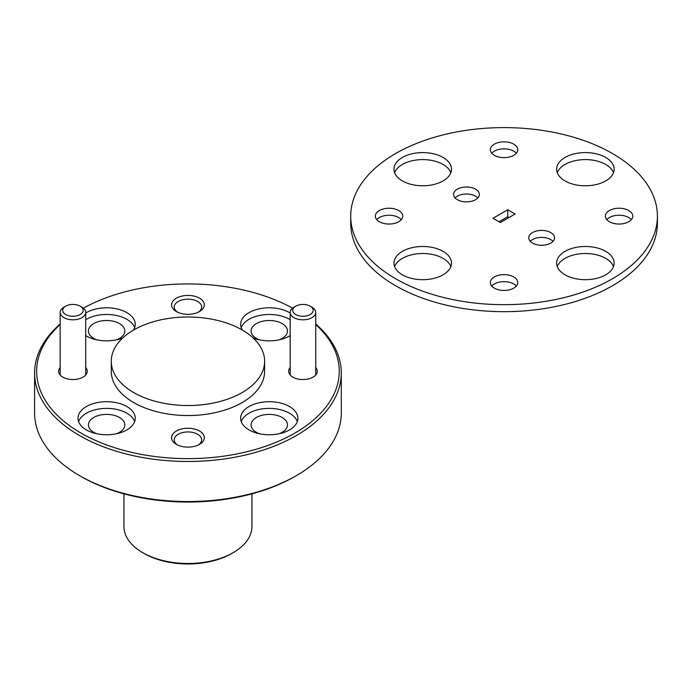 <?xml version="1.0" encoding="UTF-8"?>
<svg xmlns="http://www.w3.org/2000/svg" width="692" height="692" viewBox="0 0 692 692"><rect width="100%" height="100%" fill="white"/><g stroke="black" fill="none" stroke-linecap="round" stroke-linejoin="round"><path stroke-width="1.04" d="M60.161 324.505A151.297 87.356 0 0 0 80.964 433.045A151.297 87.356 0 0 0 282.518 439.463A151.297 87.356 0 0 0 315.734 324.505M315.734 324.012A153.347 88.533 180 0 1 341.294 372.945A153.347 88.533 180 0 1 246.629 454.739A153.347 88.533 180 0 1 79.511 435.553A153.347 88.533 180 0 1 34.6 372.945A153.347 88.533 180 0 1 60.161 324.012M296.375 475.612L294.93 476.451A151.297 87.356 180 0 1 80.964 476.451L79.511 475.612A153.347 88.533 0 0 0 296.375 475.612A153.347 88.533 0 0 0 341.294 413.012L341.294 372.945M233.195 552.657L231.751 553.496A61.951 35.768 180 0 1 144.144 553.496L142.69 552.657A63.993 36.944 0 0 0 233.195 552.657A63.993 36.944 0 0 0 251.94 526.534L251.94 493.837M290.173 313.035A28.623 16.53 0 0 0 289.507 312.637A28.623 16.53 0 0 0 258.315 309.056A28.623 16.53 0 0 0 240.643 324.323A28.623 16.53 0 0 0 242.477 330.145M290.173 319.713A28.623 16.53 0 0 0 289.507 319.315A28.623 16.53 0 0 0 261.057 315.171A28.623 16.53 0 0 0 241.231 327.662M133.418 330.145A28.623 16.53 0 0 0 135.243 324.323A28.623 16.53 0 0 0 126.861 312.637A28.623 16.53 0 0 0 85.713 313.035M85.713 335.611A28.623 16.53 0 0 0 86.379 336.009A28.623 16.53 0 0 0 122.726 337.99M134.655 327.662A28.623 16.53 0 0 0 126.861 319.315A28.623 16.53 0 0 0 85.713 319.713M126.861 406.541A28.623 16.53 0 0 0 95.669 402.96A28.623 16.53 0 0 0 77.997 418.228A28.623 16.53 0 0 0 86.379 429.914A28.623 16.53 0 0 0 117.579 433.495A28.623 16.53 0 0 0 135.243 418.228A28.623 16.53 0 0 0 126.861 406.541M134.655 421.566A28.623 16.53 0 0 0 126.861 413.219A28.623 16.53 0 0 0 98.411 409.076A28.623 16.53 0 0 0 78.585 421.566M289.507 406.541A28.623 16.53 0 0 0 258.315 402.96A28.623 16.53 0 0 0 240.643 418.228A28.623 16.53 0 0 0 249.025 429.914A28.623 16.53 0 0 0 280.225 433.495A28.623 16.53 0 0 0 297.897 418.228A28.623 16.53 0 0 0 289.507 406.541M297.3 421.566A28.623 16.53 0 0 0 289.507 413.219A28.623 16.53 0 0 0 261.057 409.076A28.623 16.53 0 0 0 241.231 421.566M290.173 367.556A14.316 8.261 0 0 0 292.837 377.123L292.837 377.123A14.316 8.261 0 0 0 313.078 377.123A14.316 8.261 0 0 0 315.734 367.556M60.161 367.556A14.316 8.261 0 0 0 62.816 377.123L62.816 377.123A14.316 8.261 0 0 0 83.057 377.123A14.316 8.261 0 0 0 85.713 367.556M199.512 298.2A16.357 9.446 0 0 0 176.382 298.2A16.357 9.446 0 0 0 176.382 311.556L176.382 311.556A16.357 9.446 0 0 0 199.512 311.556A16.357 9.446 0 0 0 199.512 298.2M198.492 312.101A13.702 7.906 0 0 0 201.649 307.049A13.702 7.906 0 0 0 197.635 301.452A13.702 7.906 0 0 0 182.705 299.74A13.702 7.906 0 0 0 174.246 307.049A13.702 7.906 0 0 0 177.403 312.101M199.512 431.004A16.357 9.446 0 0 0 176.382 431.004A16.357 9.446 0 0 0 176.382 444.359L176.382 444.359A16.357 9.446 0 0 0 199.512 444.359A16.357 9.446 0 0 0 199.512 431.004M198.492 444.895A13.702 7.906 0 0 0 201.649 439.844A13.702 7.906 0 0 0 197.635 434.256A13.702 7.906 0 0 0 182.705 432.543A13.702 7.906 0 0 0 174.246 439.844A13.702 7.906 0 0 0 177.403 444.895M133.729 392.563A76.674 44.271 0 0 0 217.288 402.156A76.674 44.271 0 0 0 264.621 361.259A76.674 44.271 0 0 0 242.165 329.963A76.674 44.271 0 0 0 158.606 320.361A76.674 44.271 0 0 0 111.274 361.259A76.674 44.271 0 0 0 133.729 392.563M111.274 361.259L111.274 371.275A76.674 44.271 0 0 0 133.729 402.58A76.674 44.271 0 0 0 217.288 412.173A76.674 44.271 0 0 0 264.621 371.275L264.621 361.259M259.457 433.754A18.2 10.51 180 0 1 256.403 432.336A18.2 10.51 180 0 1 251.075 424.905A18.2 10.51 180 0 1 262.303 415.2A18.2 10.51 180 0 1 282.137 417.475A18.2 10.51 180 0 1 287.465 424.905A18.2 10.51 180 0 1 279.084 433.754M96.802 433.754A18.2 10.51 180 0 1 93.757 432.336A18.2 10.51 180 0 1 88.429 424.905A18.2 10.51 180 0 1 99.657 415.2A18.2 10.51 180 0 1 119.491 417.475A18.2 10.51 180 0 1 124.82 424.905A18.2 10.51 180 0 1 116.438 433.754M96.802 339.85A18.2 10.51 180 0 1 93.757 338.431A18.2 10.51 180 0 1 88.429 331.001A18.2 10.51 180 0 1 99.657 321.296A18.2 10.51 180 0 1 119.491 323.571A18.2 10.51 180 0 1 124.82 331.001A18.2 10.51 180 0 1 116.438 339.85M259.457 339.85A18.2 10.51 180 0 1 256.403 338.431A18.2 10.51 180 0 1 251.075 331.001A18.2 10.51 180 0 1 262.303 321.296A18.2 10.51 180 0 1 282.137 323.571A18.2 10.51 180 0 1 287.465 331.001A18.2 10.51 180 0 1 279.084 339.85M80.964 476.451A151.297 87.356 180 0 1 80.955 476.451L79.511 475.612A153.347 88.533 0 0 1 34.6 413.012L34.6 372.945M292.534 308.156A151.297 87.356 0 0 0 83.351 308.156M253.168 337.99A28.623 16.53 0 0 0 290.173 335.611M123.946 493.837L123.946 526.534A63.993 36.944 0 0 0 142.69 552.657L144.135 553.496A61.951 35.768 180 0 1 144.135 553.496M294.126 307.369A10.224 5.899 0 0 0 297.802 315.44A10.224 5.899 0 0 0 311.789 313.32A10.224 5.899 0 0 0 310.18 306.167A10.224 5.899 0 0 0 295.726 306.167A10.224 5.899 0 0 0 294.126 307.369M310.18 306.167L311.988 307.213A12.776 7.378 180 0 1 315.734 312.429A12.776 7.378 180 0 1 313.995 316.149A12.776 7.378 180 0 1 299.619 319.548A12.776 7.378 180 0 1 290.173 312.429A12.776 7.378 180 0 1 291.92 308.71A12.776 7.378 180 0 1 293.918 307.213L295.726 306.167M69.84 315.967A10.224 5.899 0 0 0 81.673 313.415A10.224 5.899 0 0 0 80.168 306.167A10.224 5.899 0 0 0 76.034 304.722A10.224 5.899 0 0 0 65.705 306.167A10.224 5.899 0 0 0 69.84 315.967M80.168 306.167L81.976 307.213A12.776 7.378 180 0 1 85.713 312.429A12.776 7.378 180 0 1 69.062 319.462A12.776 7.378 180 0 1 60.161 312.429A12.776 7.378 180 0 1 63.898 307.213L65.705 306.167M530.288 241.344A12.88 7.439 180 0 1 550.754 239.588A12.88 7.439 180 0 1 553.003 241.344M550.754 232.581A12.88 7.439 0 0 0 536.715 230.964A12.88 7.439 0 0 0 528.766 237.84A12.88 7.439 0 0 0 532.537 243.1A12.88 7.439 0 0 0 546.576 244.708A12.88 7.439 0 0 0 554.526 237.84A12.88 7.439 0 0 0 550.754 232.581M455.102 197.938A12.88 7.439 180 0 1 475.577 196.191A12.88 7.439 180 0 1 477.826 197.938M475.577 189.175A12.88 7.439 0 0 0 461.538 187.567A12.88 7.439 0 0 0 453.58 194.435A12.88 7.439 0 0 0 457.36 199.694A12.88 7.439 0 0 0 471.39 201.303A12.88 7.439 0 0 0 479.348 194.435A12.88 7.439 0 0 0 475.577 189.175M557.276 266.593A28.753 16.599 180 0 1 577.258 254.172A28.753 16.599 180 0 1 605.708 258.358A28.753 16.599 180 0 1 613.484 266.593M605.708 251.352A28.753 16.599 0 0 0 574.377 247.753A28.753 16.599 0 0 0 556.627 263.09A28.753 16.599 0 0 0 565.044 274.828A28.753 16.599 0 0 0 596.383 278.426A28.753 16.599 0 0 0 614.133 263.09A28.753 16.599 0 0 0 605.708 251.352M557.276 172.689A28.753 16.599 180 0 1 577.258 160.267A28.753 16.599 180 0 1 605.708 164.454A28.753 16.599 180 0 1 613.484 172.689M605.708 157.447A28.753 16.599 0 0 0 574.377 153.849A28.753 16.599 0 0 0 556.627 169.185A28.753 16.599 0 0 0 565.044 180.923A28.753 16.599 0 0 0 596.383 184.522A28.753 16.599 0 0 0 614.133 169.185A28.753 16.599 0 0 0 605.708 157.447M394.622 172.689A28.753 16.599 180 0 1 414.612 160.267A28.753 16.599 180 0 1 443.062 164.454A28.753 16.599 180 0 1 450.838 172.689M443.062 157.447A28.753 16.599 0 0 0 411.723 153.849A28.753 16.599 0 0 0 393.973 169.185A28.753 16.599 0 0 0 402.398 180.923A28.753 16.599 0 0 0 433.737 184.522A28.753 16.599 0 0 0 451.487 169.185A28.753 16.599 0 0 0 443.062 157.447M394.622 266.593A28.753 16.599 180 0 1 414.612 254.172A28.753 16.599 180 0 1 443.062 258.358A28.753 16.599 180 0 1 450.838 266.593M443.062 251.352A28.753 16.599 0 0 0 411.723 247.753A28.753 16.599 0 0 0 393.973 263.09A28.753 16.599 0 0 0 402.398 274.828A28.753 16.599 0 0 0 433.737 278.426A28.753 16.599 0 0 0 451.487 263.09A28.753 16.599 0 0 0 443.062 251.352M491.778 286.038A13.702 7.906 180 0 1 513.741 283.954A13.702 7.906 180 0 1 516.336 286.038M513.741 276.947A13.702 7.906 0 0 0 498.811 275.226A13.702 7.906 0 0 0 490.351 282.535A13.702 7.906 0 0 0 494.365 288.132A13.702 7.906 0 0 0 509.295 289.844A13.702 7.906 0 0 0 517.754 282.535A13.702 7.906 0 0 0 513.741 276.947M491.778 153.243A13.702 7.906 180 0 1 513.741 151.159A13.702 7.906 180 0 1 516.336 153.243M513.741 144.144A13.702 7.906 0 0 0 498.811 142.431A13.702 7.906 0 0 0 490.351 149.74A13.702 7.906 0 0 0 494.365 155.328A13.702 7.906 0 0 0 509.295 157.041A13.702 7.906 0 0 0 517.754 149.74A13.702 7.906 0 0 0 513.741 144.144M606.78 219.641A13.702 7.906 180 0 1 628.751 217.556A13.702 7.906 180 0 1 631.346 219.641M628.751 210.541A13.702 7.906 0 0 0 613.821 208.828A13.702 7.906 0 0 0 605.362 216.138A13.702 7.906 0 0 0 609.375 221.725A13.702 7.906 0 0 0 624.305 223.447A13.702 7.906 0 0 0 632.765 216.138A13.702 7.906 0 0 0 628.751 210.541M376.768 219.641A13.702 7.906 180 0 1 398.73 217.556A13.702 7.906 180 0 1 401.325 219.641M398.73 210.541A13.702 7.906 0 0 0 383.8 208.828A13.702 7.906 0 0 0 375.349 216.138A13.702 7.906 0 0 0 379.354 221.725A13.702 7.906 0 0 0 394.284 223.447A13.702 7.906 0 0 0 402.744 216.138A13.702 7.906 0 0 0 398.73 210.541M350.706 216.138L350.706 223.144A153.347 88.533 0 0 0 395.625 285.753A153.347 88.533 0 0 0 562.734 304.938A153.347 88.533 0 0 0 657.4 223.144L657.4 216.138A153.347 88.533 0 0 0 612.489 153.537A153.347 88.533 0 0 0 445.371 134.343A153.347 88.533 0 0 0 350.706 216.138A153.347 88.533 0 0 0 395.625 278.738A153.347 88.533 0 0 0 562.734 297.932A153.347 88.533 0 0 0 657.4 216.138M499.07 221.769L507.738 216.76L509.044 217.513M507.738 209.754L515.116 214.01L500.368 222.521L492.998 218.265L507.738 209.754L507.738 216.76M290.173 312.429L290.173 374.995M315.734 312.429L315.734 374.995M85.713 374.995L85.713 312.429M60.161 374.995L60.161 312.429"/></g></svg>

